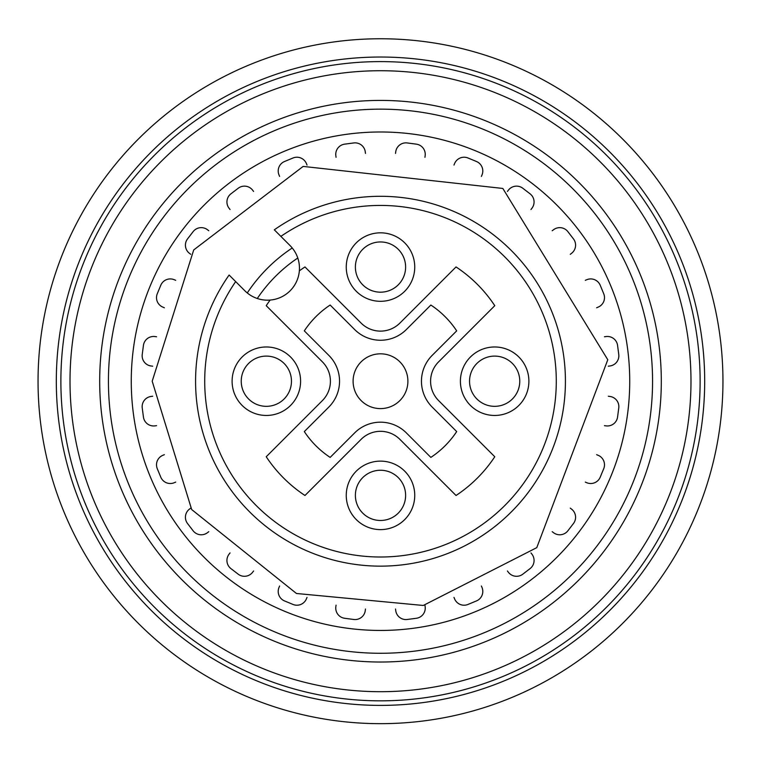 <?xml version="1.0" encoding="UTF-8"?>
<svg xmlns="http://www.w3.org/2000/svg" width="761" height="761" viewBox="0 0 761 761"><rect width="100%" height="100%" fill="white"/><g stroke="black" fill="none" stroke-linecap="round" stroke-linejoin="round"><path stroke-width="1.14" d="M70.012 381.213A310.488 310.488 0 0 1 535.744 112.324A310.488 310.488 0 0 1 535.744 650.103A310.488 310.488 0 0 1 70.012 381.213M99.691 381.213A280.809 280.809 0 0 1 520.905 138.026A280.809 280.809 0 0 1 520.905 624.4A280.809 280.809 0 0 1 99.691 381.213M60.88 381.213A319.62 319.62 0 0 1 540.31 104.419A319.62 319.62 0 0 1 540.31 658.018A319.62 319.62 0 0 1 60.88 381.213M56.314 381.213A324.186 324.186 0 0 1 542.593 100.462A324.186 324.186 0 0 1 542.593 661.965A324.186 324.186 0 0 1 56.314 381.213M38.05 381.213A342.45 342.45 0 0 1 551.725 84.642A342.45 342.45 0 0 1 551.725 677.785A342.45 342.45 0 0 1 38.05 381.213M108.433 381.213A272.067 272.067 0 0 1 516.529 145.598A272.067 272.067 0 0 1 516.529 616.829A272.067 272.067 0 0 1 108.433 381.213M131.263 381.213A249.237 249.237 0 0 1 505.114 165.375A249.237 249.237 0 0 1 505.114 597.062A249.237 249.237 0 0 1 131.263 381.213M608.305 396.234A10.274 10.274 0 0 0 608.553 396.272L609.913 396.452A10.274 10.274 0 0 1 618.76 407.982L617.571 417.028A10.274 10.274 0 0 1 606.041 425.875L604.672 425.694A10.274 10.274 0 0 0 604.434 425.665M585.295 482.113A10.274 10.274 0 0 1 585.523 482.198L586.798 482.731A10.274 10.274 0 0 0 600.22 477.166L603.711 468.728A10.274 10.274 0 0 0 598.156 455.306L596.881 454.783A10.274 10.274 0 0 1 596.653 454.688M552.201 531.682A10.274 10.274 0 0 1 552.4 531.825L553.494 532.662A10.274 10.274 0 0 0 567.896 530.769L573.461 523.52A10.274 10.274 0 0 0 571.559 509.119L570.465 508.281A10.274 10.274 0 0 1 570.274 508.129M507.416 570.988A10.274 10.274 0 0 1 507.558 571.188L508.405 572.282A10.274 10.274 0 0 0 522.807 574.175L530.056 568.619A10.274 10.274 0 0 0 531.949 554.208L531.111 553.114A10.274 10.274 0 0 1 530.959 552.924M453.965 597.375A10.274 10.274 0 0 1 454.07 597.594L454.593 598.869A10.274 10.274 0 0 0 468.015 604.434L476.453 600.933A10.274 10.274 0 0 0 482.017 587.511L481.485 586.236A10.274 10.274 0 0 1 481.39 586.008M395.52 609.019A10.274 10.274 0 0 1 395.558 609.266L395.739 610.636A10.274 10.274 0 0 0 407.259 619.473L416.315 618.284A10.274 10.274 0 0 0 425.161 606.755L424.98 605.395A10.274 10.274 0 0 1 424.952 605.147M336.048 605.147A10.274 10.274 0 0 1 336.02 605.395L335.839 606.755A10.274 10.274 0 0 0 344.685 618.284L353.741 619.473A10.274 10.274 0 0 0 365.261 610.636L365.442 609.266A10.274 10.274 0 0 1 365.48 609.019M279.601 586.018A10.274 10.274 0 0 1 279.515 586.236L278.983 587.511A10.274 10.274 0 0 0 284.547 600.933L292.985 604.434A10.274 10.274 0 0 0 306.407 598.869L306.93 597.594A10.274 10.274 0 0 1 307.025 597.375M230.041 552.914A10.274 10.274 0 0 1 229.889 553.114L229.051 554.208A10.274 10.274 0 0 0 230.944 568.619L238.193 574.175A10.274 10.274 0 0 0 252.595 572.282L253.442 571.188A10.274 10.274 0 0 1 253.594 570.988M190.726 508.129A10.274 10.274 0 0 1 190.535 508.281L189.441 509.119A10.274 10.274 0 0 0 187.539 523.52L193.104 530.769A10.274 10.274 0 0 0 207.506 532.662L208.6 531.825A10.274 10.274 0 0 1 208.799 531.682M164.347 454.688A10.274 10.274 0 0 1 164.119 454.783L162.844 455.306A10.274 10.274 0 0 0 157.289 468.728L160.78 477.166A10.274 10.274 0 0 0 174.202 482.731L175.477 482.198A10.274 10.274 0 0 1 175.705 482.113M152.695 396.234A10.274 10.274 0 0 1 152.447 396.272L151.087 396.452A10.274 10.274 0 0 0 142.24 407.982L143.429 417.028A10.274 10.274 0 0 0 154.959 425.875L156.328 425.694A10.274 10.274 0 0 1 156.566 425.665M156.566 336.762A10.274 10.274 0 0 1 156.328 336.733L154.959 336.552A10.274 10.274 0 0 0 143.429 345.399L142.24 354.455A10.274 10.274 0 0 0 151.087 365.984L152.447 366.165A10.274 10.274 0 0 1 152.695 366.193M175.705 280.324A10.274 10.274 0 0 1 175.477 280.229L174.202 279.706A10.274 10.274 0 0 0 160.78 285.261L157.289 293.698A10.274 10.274 0 0 0 162.844 307.121L164.119 307.653A10.274 10.274 0 0 1 164.347 307.748M208.799 230.754A10.274 10.274 0 0 1 208.6 230.612L207.506 229.765A10.274 10.274 0 0 0 193.104 231.667L187.539 238.906A10.274 10.274 0 0 0 189.441 253.318L190.535 254.155A10.274 10.274 0 0 1 190.726 254.307M253.594 191.439A10.274 10.274 0 0 1 253.442 191.249L252.595 190.155A10.274 10.274 0 0 0 238.193 188.262L230.944 193.817A10.274 10.274 0 0 0 229.051 208.219L229.889 209.313A10.274 10.274 0 0 1 230.041 209.513M307.035 165.061A10.274 10.274 0 0 1 306.93 164.833L306.407 163.558A10.274 10.274 0 0 0 292.985 158.003L284.547 161.494A10.274 10.274 0 0 0 278.983 174.916L279.515 176.191A10.274 10.274 0 0 1 279.601 176.419M365.48 153.408A10.274 10.274 0 0 1 365.442 153.17L365.261 151.8A10.274 10.274 0 0 0 353.741 142.954L344.685 144.152A10.274 10.274 0 0 0 335.839 155.672L336.02 157.042A10.274 10.274 0 0 1 336.048 157.289M424.952 157.289A10.274 10.274 0 0 1 424.98 157.042L425.161 155.672A10.274 10.274 0 0 0 416.315 144.152L407.259 142.954A10.274 10.274 0 0 0 395.739 151.8L395.558 153.17A10.274 10.274 0 0 1 395.52 153.408M481.399 176.419A10.274 10.274 0 0 1 481.485 176.191L482.017 174.916A10.274 10.274 0 0 0 476.453 161.494L468.015 158.003A10.274 10.274 0 0 0 454.593 163.558L454.07 164.833A10.274 10.274 0 0 1 453.965 165.061M530.959 209.513A10.274 10.274 0 0 1 531.111 209.313L531.949 208.219A10.274 10.274 0 0 0 530.056 193.817L522.807 188.262A10.274 10.274 0 0 0 508.405 190.155L507.558 191.249A10.274 10.274 0 0 1 507.416 191.439M570.274 254.307A10.274 10.274 0 0 1 570.465 254.155L571.559 253.318A10.274 10.274 0 0 0 573.461 238.906L567.896 231.667A10.274 10.274 0 0 0 553.494 229.765L552.4 230.612A10.274 10.274 0 0 1 552.201 230.754M596.653 307.748A10.274 10.274 0 0 1 596.881 307.653L598.156 307.121A10.274 10.274 0 0 0 603.711 293.698L600.22 285.261A10.274 10.274 0 0 0 586.798 279.706L585.523 280.229A10.274 10.274 0 0 1 585.295 280.324M608.305 366.193A10.274 10.274 0 0 1 608.553 366.165L609.913 365.984A10.274 10.274 0 0 0 618.76 354.455L617.571 345.399A10.274 10.274 0 0 0 606.041 336.552L604.672 336.733A10.274 10.274 0 0 1 604.434 336.762M257.294 298.502A148.395 148.395 0 0 1 297.789 258.008M247.268 292.956A159.81 159.81 0 0 1 292.243 247.981M274.312 229.822L290.093 245.613L274.312 229.822A184.923 184.923 0 0 1 561.589 343.772A184.923 184.923 0 0 1 343.059 562.312A184.923 184.923 0 0 1 229.109 275.025L244.899 290.816A31.962 31.962 0 0 0 299.349 270.859A136.98 136.98 0 0 1 304.971 266.94L361.133 323.102A27.396 27.396 0 0 0 399.867 323.102L456.029 266.94A136.98 136.98 0 0 1 494.774 305.684L438.612 361.846A27.396 27.396 0 0 0 438.612 400.59L494.774 456.743A136.98 136.98 0 0 1 456.029 495.487L399.867 439.335A27.396 27.396 0 0 0 361.133 439.335L304.971 495.487A136.98 136.98 0 0 1 266.226 456.743L322.388 400.59A27.396 27.396 0 0 0 322.388 361.846L266.226 305.684A136.98 136.98 0 0 1 270.145 300.062M353.104 381.213A27.396 27.396 0 0 1 394.198 357.489A27.396 27.396 0 0 1 394.198 404.938A27.396 27.396 0 0 1 353.104 381.213M355.387 267.063A25.113 25.113 0 0 1 393.057 245.318A25.113 25.113 0 0 1 393.057 288.819A25.113 25.113 0 0 1 355.387 267.063M469.537 381.213A25.113 25.113 0 0 1 507.207 359.468A25.113 25.113 0 0 1 507.207 402.969A25.113 25.113 0 0 1 469.537 381.213M241.237 381.213A25.113 25.113 0 0 1 278.906 359.468A25.113 25.113 0 0 1 278.906 402.969A25.113 25.113 0 0 1 241.237 381.213M355.387 495.363A25.113 25.113 0 0 1 393.057 473.618A25.113 25.113 0 0 1 393.057 517.119A25.113 25.113 0 0 1 355.387 495.363M432.162 407.049A36.528 36.528 0 0 1 432.162 355.387L456.686 330.864A91.32 91.32 0 0 0 430.85 305.037L406.326 329.561A36.528 36.528 0 0 1 354.674 329.561L330.15 305.037A91.32 91.32 0 0 0 304.314 330.864L328.838 355.387A36.528 36.528 0 0 1 328.838 407.049L304.314 431.573A91.32 91.32 0 0 0 330.15 457.399L354.674 432.876A36.528 36.528 0 0 1 406.326 432.876L430.85 457.399A91.32 91.32 0 0 0 456.686 431.573L432.162 407.049M346.255 267.063A34.245 34.245 0 0 1 397.623 237.413A34.245 34.245 0 0 1 397.623 296.723A34.245 34.245 0 0 1 346.255 267.063M460.405 381.213A34.245 34.245 0 0 1 511.773 351.563A34.245 34.245 0 0 1 511.773 410.873A34.245 34.245 0 0 1 460.405 381.213M232.105 381.213A34.245 34.245 0 0 1 283.473 351.563A34.245 34.245 0 0 1 283.473 410.873A34.245 34.245 0 0 1 232.105 381.213M346.255 495.363A34.245 34.245 0 0 1 397.623 465.713A34.245 34.245 0 0 1 397.623 525.023A34.245 34.245 0 0 1 346.255 495.363M290.093 245.613A31.962 31.962 0 0 1 299.349 270.859M280.866 236.386A175.791 175.791 0 0 1 552.752 346.141A175.791 175.791 0 0 1 345.427 553.475A175.791 175.791 0 0 1 235.672 281.589M152.2 381.213L191.677 509.537L296.457 593.485L423.278 605.471L536.781 547.644L607.782 359.734L502.831 188.452L303.163 166.412L193.713 249.941L152.2 381.213"/></g></svg>
